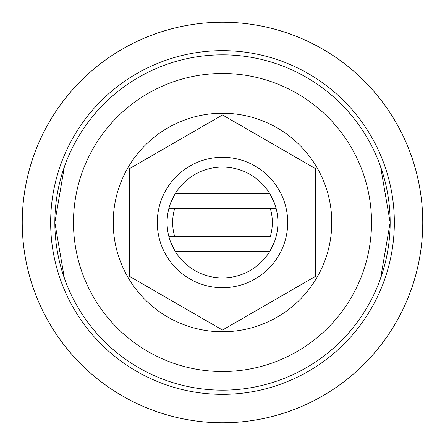 <?xml version="1.0" encoding="UTF-8"?>
<svg xmlns="http://www.w3.org/2000/svg" width="445" height="445" viewBox="0 0 445 445"><rect width="100%" height="100%" fill="white"/><g stroke="black" fill="none" stroke-linecap="round" stroke-linejoin="round"><path stroke-width="0.67" d="M64.38 278.214L54.846 222.5A167.654 167.654 0 0 1 222.5 54.846A167.654 167.654 0 0 1 390.154 222.5L380.625 278.203M22.25 222.5A200.25 200.25 0 0 1 222.5 22.25A200.25 200.25 0 0 1 422.75 222.5A200.25 200.25 0 0 1 222.5 422.75A200.25 200.25 0 0 1 22.25 222.5M50.658 222.5A171.842 171.842 0 0 0 222.5 394.342A171.842 171.842 0 0 0 394.342 222.5A171.842 171.842 0 0 0 222.5 50.658A171.842 171.842 0 0 0 50.658 222.5M222.5 73.475A149.025 149.025 0 0 1 371.525 222.5A149.025 149.025 0 0 1 222.5 371.525A149.025 149.025 0 0 1 73.475 222.5A149.025 149.025 0 0 1 222.5 73.475M380.62 166.786L390.154 222.5A167.654 167.654 0 0 1 222.5 390.154A167.654 167.654 0 0 1 54.846 222.5L64.375 166.797L54.846 222.5M129.362 276.273L222.5 330.051L315.639 276.273L315.639 168.727L222.5 114.949L129.362 168.727L129.362 276.273M113.23 222.5A109.27 109.27 0 0 0 222.5 331.77A109.27 109.27 0 0 0 331.77 222.5A109.27 109.27 0 0 0 222.5 113.23A109.27 109.27 0 0 0 113.23 222.5M157.302 222.5A65.198 65.198 0 0 1 222.5 157.302A65.198 65.198 0 0 1 287.698 222.5A65.198 65.198 0 0 1 222.5 287.698A65.198 65.198 0 0 1 157.302 222.5M168.872 208.527L174.668 208.527L168.872 208.527A55.419 55.419 0 0 1 277.919 222.5A55.419 55.419 0 0 1 276.128 236.473C276.278 237.791 274.17 242.764 269.804 251.375A55.419 55.419 0 0 1 175.196 251.375C170.835 242.775 168.727 237.808 168.872 236.473A55.419 55.419 0 0 1 168.872 208.527C168.722 207.209 170.83 202.236 175.196 193.625L269.804 193.625C274.165 202.225 276.273 207.192 276.128 208.527L270.332 208.527A49.829 49.829 0 0 1 270.332 236.473L174.668 236.473A49.829 49.829 0 0 1 174.668 208.527L276.128 208.527M168.872 236.473L174.668 236.473L168.872 236.473A55.419 55.419 0 0 0 175.196 251.375L269.804 251.375A55.419 55.419 0 0 0 276.128 236.473M381.788 170.213L380.23 165.685"/></g></svg>
